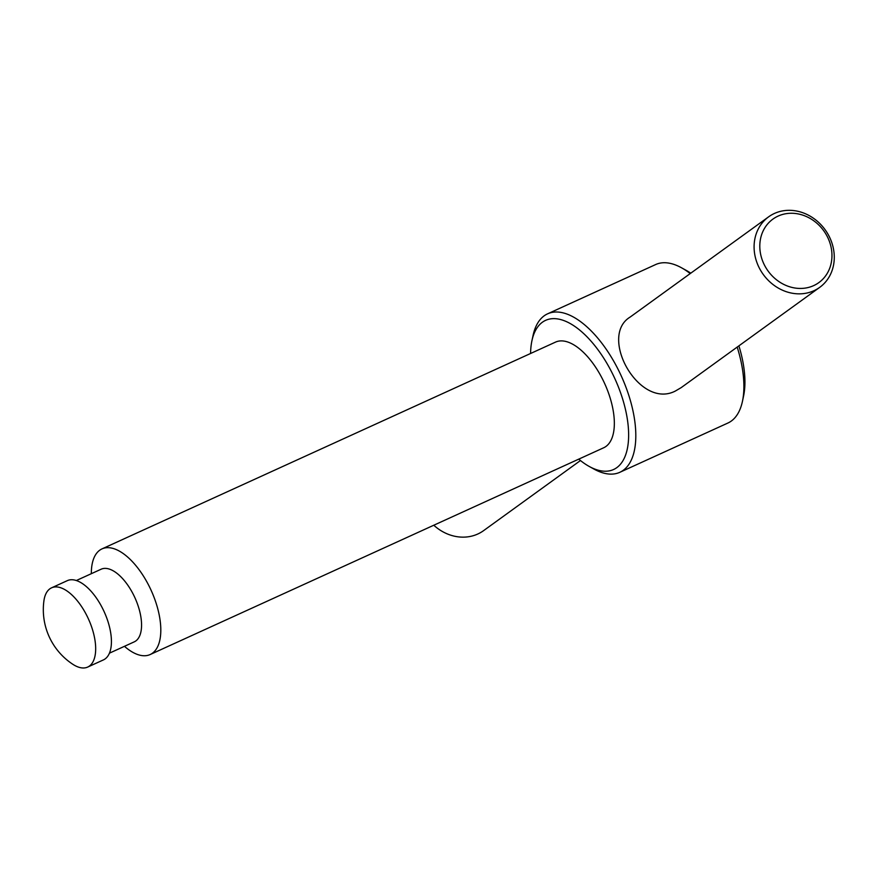 <?xml version="1.0" encoding="UTF-8"?>
<svg xmlns="http://www.w3.org/2000/svg" width="878" height="878" viewBox="0 0 878 878"><rect width="100%" height="100%" fill="white"/><g stroke="black" fill="none" stroke-linecap="round" stroke-linejoin="round"><path stroke-width="1.32" d="M433.787 525.231A43.538 38.171 54.1 0 0 477.819 534A43.538 38.171 54.1 0 0 483.58 530.652L580.457 460.533M72.753 664.24A43.538 20.633 -114.5 0 0 87.69 667.071A43.538 20.633 -114.5 0 0 89.391 666.073A43.538 20.633 -114.5 0 0 87.526 617.014A43.538 20.633 -114.5 0 0 51.561 587.832A43.538 20.633 -114.5 0 0 43.9 600.958A65.312 65.312 0 0 0 72.753 664.24M87.69 667.071L103.439 659.894A43.538 20.633 -114.5 0 0 105.14 658.895A43.538 20.633 -114.5 0 0 103.275 609.837A43.538 20.633 -114.5 0 0 67.31 580.654L51.561 587.832M109.432 653.166L134.235 641.862A39.916 18.921 -114.5 0 0 135.805 640.951A39.916 18.921 -114.5 0 0 134.093 595.975A39.916 18.921 -114.5 0 0 101.124 569.218L76.32 580.534M124.456 646.318A58.058 27.514 -114.5 0 0 150.16 654.538A58.058 27.514 -114.5 0 0 152.432 653.21A58.058 27.514 -114.5 0 0 149.94 587.799A58.058 27.514 -114.5 0 0 101.991 548.893A58.058 27.514 -114.5 0 0 91.334 573.685M150.16 654.538L603.691 447.769A58.058 27.514 -114.5 0 0 605.963 446.441A58.058 27.514 -114.5 0 0 603.471 381.019A58.058 27.514 -114.5 0 0 555.522 342.113L101.991 548.893M578.745 459.139A81.95 38.841 -114.5 0 0 589.237 466.459A81.95 38.841 -114.5 0 0 616.806 467.634A81.95 38.841 -114.5 0 0 601.946 355.414A81.95 38.841 -114.5 0 0 531.925 340.763A81.95 38.841 -114.5 0 0 530.575 353.483M589.237 466.459L593.945 469.061A87.087 41.277 -114.5 0 0 619.846 472.298A87.087 41.277 -114.5 0 0 623.248 470.312A87.087 41.277 -114.5 0 0 619.506 372.195A87.087 41.277 -114.5 0 0 547.587 313.83A87.087 41.277 -114.5 0 0 533.056 335.495L531.925 340.763M619.846 472.298L727.906 423.031A87.087 41.277 -114.5 0 0 731.308 421.045A87.087 41.277 -114.5 0 0 742.448 401.356A87.087 41.277 -114.5 0 0 737.191 347.084M690.229 273.574A87.087 41.277 -114.5 0 0 681.547 267.801A87.087 41.277 -114.5 0 0 655.657 264.552L547.587 313.83M742.448 401.356L743.567 396.088A81.95 38.841 -114.5 0 0 738.892 345.855M690.777 273.179A81.95 38.841 -114.5 0 0 686.267 270.402L681.547 267.801M768.656 216.811L630.141 317.068C598.258 336.329 639.14 409.697 675.292 391.072L681.196 387.615L819.712 287.358A43.538 38.171 54.1 0 0 825.1 229.707A43.538 38.171 54.1 0 0 768.656 216.811A43.538 38.171 54.1 0 0 761.16 271.302A43.538 38.171 54.1 0 0 813.95 290.706A43.538 38.171 54.1 0 0 819.712 287.358M813.676 285.613A39.192 34.352 54.1 0 0 814.18 221.08A39.192 34.352 54.1 0 0 759.799 245.873A39.192 34.352 54.1 0 0 813.676 285.613"/></g></svg>
